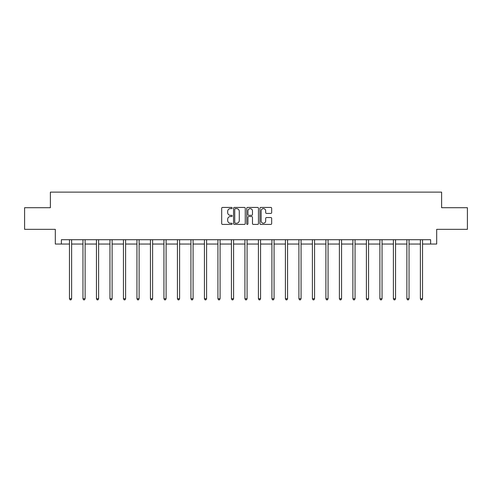 <?xml version="1.0" encoding="UTF-8"?>
<svg xmlns="http://www.w3.org/2000/svg" width="492" height="492" viewBox="0 0 492 492"><rect width="100%" height="100%" fill="white"/><g stroke="black" fill="none" stroke-linecap="round" stroke-linejoin="round"><path stroke-width="0.74" d="M232.156 208.03A0.597 0.597 0 0 0 231.566 207.433L222.538 207.433A0.849 0.849 0 0 0 221.689 208.282L221.689 223.571A0.849 0.849 0 0 0 222.538 224.42L231.566 224.42A0.597 0.597 0 0 0 232.156 223.823A0.597 0.597 0 0 0 231.566 223.233L230.397 223.233A2.718 2.718 0 0 1 227.679 220.514L227.679 219.241A2.718 2.718 0 0 1 230.397 216.523L231.566 216.523A0.597 0.597 0 0 0 232.156 215.927A0.597 0.597 0 0 0 231.566 215.33L230.397 215.33A2.718 2.718 0 0 1 227.679 212.612L227.679 211.339A2.718 2.718 0 0 1 230.397 208.62L231.566 208.62A0.597 0.597 0 0 0 232.156 208.03M270.821 213.423A0.849 0.849 0 0 0 271.67 212.575L271.67 208.282A0.849 0.849 0 0 0 270.821 207.433L260.797 207.433A0.849 0.849 0 0 0 259.948 208.282L259.948 223.571A0.849 0.849 0 0 0 260.797 224.42L270.821 224.42A0.849 0.849 0 0 0 271.67 223.571L271.67 218.387A0.849 0.849 0 0 0 270.821 217.538L266.529 217.538A0.849 0.849 0 0 0 265.68 218.387L265.68 220.957A2.269 2.269 0 0 1 263.411 223.233A2.269 2.269 0 0 1 261.135 220.957L261.135 210.896A2.269 2.269 0 0 1 263.411 208.62A2.269 2.269 0 0 1 265.68 210.896L265.68 212.575A0.849 0.849 0 0 0 266.529 213.423L270.821 213.423M61.371 244.044L61.371 239.721L430.629 239.721L430.629 244.044L436.687 244.044L436.687 229.34L467.4 229.34L467.4 207.71L441.619 207.71L441.619 192.132L50.381 192.132L50.381 207.71L24.6 207.71L24.6 229.34L55.313 229.34L55.313 244.044L69.458 244.044M245.256 208.282A0.849 0.849 0 0 0 244.407 207.433L234.389 207.433A0.849 0.849 0 0 0 233.54 208.282L233.54 223.571A0.849 0.849 0 0 0 234.389 224.42L244.407 224.42A0.849 0.849 0 0 0 245.256 223.571L245.256 208.282M247.593 207.433L257.611 207.433A0.849 0.849 0 0 1 258.46 208.282L258.46 223.571A0.849 0.849 0 0 1 257.611 224.42L253.325 224.42A0.849 0.849 0 0 1 252.476 223.571L252.476 217.372A0.849 0.849 0 0 0 251.627 216.523L248.78 216.523A0.849 0.849 0 0 0 247.931 217.372L247.931 223.823A0.597 0.597 0 0 1 247.335 224.42A0.597 0.597 0 0 1 246.744 223.823L246.744 208.282A0.849 0.849 0 0 1 247.593 207.433M71.623 244.044L82.957 244.044M85.122 244.044L96.45 244.044M98.615 244.044L109.95 244.044M112.115 244.044L123.449 244.044M125.608 244.044L136.942 244.044M139.107 244.044L150.441 244.044M152.606 244.044L163.941 244.044M166.099 244.044L177.434 244.044M179.598 244.044L190.933 244.044M193.092 244.044L204.426 244.044M206.591 244.044L217.925 244.044M220.09 244.044L231.424 244.044M233.583 244.044L244.918 244.044M247.082 244.044L258.417 244.044M260.575 244.044L271.91 244.044M274.075 244.044L285.409 244.044M287.574 244.044L298.908 244.044M301.067 244.044L312.402 244.044M314.566 244.044L325.901 244.044M328.059 244.044L339.394 244.044M341.559 244.044L352.893 244.044M355.058 244.044L366.392 244.044M368.551 244.044L379.886 244.044M382.05 244.044L393.385 244.044M395.55 244.044L406.878 244.044M409.043 244.044L420.377 244.044M422.542 244.044L430.629 244.044M235.324 208.62A0.597 0.597 0 0 0 234.727 209.217L234.727 222.636A0.597 0.597 0 0 0 235.324 223.233L236.554 223.233A2.718 2.718 0 0 0 239.272 220.514L239.272 211.339A2.718 2.718 0 0 0 236.554 208.62L235.324 208.62M252.476 210.939A2.269 2.269 0 0 0 250.207 208.663A2.269 2.269 0 0 0 247.931 210.939L247.931 214.481A0.849 0.849 0 0 0 248.78 215.33L251.627 215.33A0.849 0.849 0 0 0 252.476 214.481L252.476 210.939M71.734 239.721L71.684 239.844A0.867 0.867 0 0 0 71.623 240.17L71.623 298.742L69.458 298.742L69.458 240.17A0.867 0.867 0 0 0 69.397 239.844L69.347 239.721M71.623 298.742L70.971 299.868L70.11 299.868L69.458 298.742M85.233 239.721L85.184 239.844A0.867 0.867 0 0 0 85.122 240.17L85.122 298.742L82.957 298.742L82.957 240.17A0.867 0.867 0 0 0 82.896 239.844L82.84 239.721M85.122 298.742L84.47 299.868L83.603 299.868L82.957 298.742M98.732 239.721L98.677 239.844A0.867 0.867 0 0 0 98.615 240.17L98.615 298.742L96.45 298.742L96.45 240.17A0.867 0.867 0 0 0 96.389 239.844L96.34 239.721M98.615 298.742L97.97 299.868L97.102 299.868L96.45 298.742M112.225 239.721L112.176 239.844A0.867 0.867 0 0 0 112.115 240.17L112.115 298.742L109.95 298.742L109.95 240.17A0.867 0.867 0 0 0 109.888 239.844L109.839 239.721M112.115 298.742L111.463 299.868L110.602 299.868L109.95 298.742M125.724 239.721L125.675 239.844A0.867 0.867 0 0 0 125.608 240.17L125.608 298.742L123.449 298.742L123.449 240.17A0.867 0.867 0 0 0 123.387 239.844L123.332 239.721M125.608 298.742L124.962 299.868L124.095 299.868L123.449 298.742M139.218 239.721L139.168 239.844A0.867 0.867 0 0 0 139.107 240.17L139.107 298.742L136.942 298.742L136.942 240.17A0.867 0.867 0 0 0 136.881 239.844L136.831 239.721M139.107 298.742L138.455 299.868L137.594 299.868L136.942 298.742M152.717 239.721L152.668 239.844A0.867 0.867 0 0 0 152.606 240.17L152.606 298.742L150.441 298.742L150.441 240.17A0.867 0.867 0 0 0 150.38 239.844L150.324 239.721M152.606 298.742L151.954 299.868L151.087 299.868L150.441 298.742M166.216 239.721L166.161 239.844A0.867 0.867 0 0 0 166.099 240.17L166.099 298.742L163.941 298.742L163.941 240.17A0.867 0.867 0 0 0 163.873 239.844L163.824 239.721M166.099 298.742L165.453 299.868L164.586 299.868L163.941 298.742M179.709 239.721L179.66 239.844A0.867 0.867 0 0 0 179.598 240.17L179.598 298.742L177.434 298.742L177.434 240.17A0.867 0.867 0 0 0 177.372 239.844L177.323 239.721M179.598 298.742L178.947 299.868L178.086 299.868L177.434 298.742M193.208 239.721L193.159 239.844A0.867 0.867 0 0 0 193.092 240.17L193.092 298.742L190.933 298.742L190.933 240.17A0.867 0.867 0 0 0 190.871 239.844L190.816 239.721M193.092 298.742L192.446 299.868L191.579 299.868L190.933 298.742M206.708 239.721L206.652 239.844A0.867 0.867 0 0 0 206.591 240.17L206.591 298.742L204.426 298.742L204.426 240.17A0.867 0.867 0 0 0 204.364 239.844L204.315 239.721M206.591 298.742L205.945 299.868L205.078 299.868L204.426 298.742M220.201 239.721L220.152 239.844A0.867 0.867 0 0 0 220.09 240.17L220.09 298.742L217.925 298.742L217.925 240.17A0.867 0.867 0 0 0 217.864 239.844L217.808 239.721M220.09 298.742L219.438 299.868L218.571 299.868L217.925 298.742M233.7 239.721L233.645 239.844A0.867 0.867 0 0 0 233.583 240.17L233.583 298.742L231.424 298.742L231.424 240.17A0.867 0.867 0 0 0 231.357 239.844L231.308 239.721M233.583 298.742L232.937 299.868L232.07 299.868L231.424 298.742M247.193 239.721L247.144 239.844A0.867 0.867 0 0 0 247.082 240.17L247.082 298.742L244.918 298.742L244.918 240.17A0.867 0.867 0 0 0 244.856 239.844L244.807 239.721M247.082 298.742L246.43 299.868L245.57 299.868L244.918 298.742M260.692 239.721L260.643 239.844A0.867 0.867 0 0 0 260.575 240.17L260.575 298.742L258.417 298.742L258.417 240.17A0.867 0.867 0 0 0 258.355 239.844L258.3 239.721M260.575 298.742L259.93 299.868L259.063 299.868L258.417 298.742M274.192 239.721L274.136 239.844A0.867 0.867 0 0 0 274.075 240.17L274.075 298.742L271.91 298.742L271.91 240.17A0.867 0.867 0 0 0 271.848 239.844L271.799 239.721M274.075 298.742L273.429 299.868L272.562 299.868L271.91 298.742M287.685 239.721L287.635 239.844A0.867 0.867 0 0 0 287.574 240.17L287.574 298.742L285.409 298.742L285.409 240.17A0.867 0.867 0 0 0 285.348 239.844L285.292 239.721M287.574 298.742L286.922 299.868L286.055 299.868L285.409 298.742M301.184 239.721L301.129 239.844A0.867 0.867 0 0 0 301.067 240.17L301.067 298.742L298.908 298.742L298.908 240.17A0.867 0.867 0 0 0 298.841 239.844L298.792 239.721M301.067 298.742L300.421 299.868L299.554 299.868L298.908 298.742M314.677 239.721L314.628 239.844A0.867 0.867 0 0 0 314.566 240.17L314.566 298.742L312.402 298.742L312.402 240.17A0.867 0.867 0 0 0 312.34 239.844L312.291 239.721M314.566 298.742L313.914 299.868L313.053 299.868L312.402 298.742M328.176 239.721L328.127 239.844A0.867 0.867 0 0 0 328.059 240.17L328.059 298.742L325.901 298.742L325.901 240.17A0.867 0.867 0 0 0 325.839 239.844L325.784 239.721M328.059 298.742L327.414 299.868L326.547 299.868L325.901 298.742M341.676 239.721L341.62 239.844A0.867 0.867 0 0 0 341.559 240.17L341.559 298.742L339.394 298.742L339.394 240.17A0.867 0.867 0 0 0 339.332 239.844L339.283 239.721M341.559 298.742L340.913 299.868L340.046 299.868L339.394 298.742M355.169 239.721L355.119 239.844A0.867 0.867 0 0 0 355.058 240.17L355.058 298.742L352.893 298.742L352.893 240.17A0.867 0.867 0 0 0 352.832 239.844L352.782 239.721M355.058 298.742L354.406 299.868L353.545 299.868L352.893 298.742M368.668 239.721L368.613 239.844A0.867 0.867 0 0 0 368.551 240.17L368.551 298.742L366.392 298.742L366.392 240.17A0.867 0.867 0 0 0 366.325 239.844L366.276 239.721M368.551 298.742L367.905 299.868L367.038 299.868L366.392 298.742M382.161 239.721L382.112 239.844A0.867 0.867 0 0 0 382.05 240.17L382.05 298.742L379.886 298.742L379.886 240.17A0.867 0.867 0 0 0 379.824 239.844L379.775 239.721M382.05 298.742L381.398 299.868L380.537 299.868L379.886 298.742M395.66 239.721L395.611 239.844A0.867 0.867 0 0 0 395.55 240.17L395.55 298.742L393.385 298.742L393.385 240.17A0.867 0.867 0 0 0 393.323 239.844L393.268 239.721M395.55 298.742L394.898 299.868L394.031 299.868L393.385 298.742M409.159 239.721L409.104 239.844A0.867 0.867 0 0 0 409.043 240.17L409.043 298.742L406.878 298.742L406.878 240.17A0.867 0.867 0 0 0 406.816 239.844L406.767 239.721M409.043 298.742L408.397 299.868L407.53 299.868L406.878 298.742M422.653 239.721L422.603 239.844A0.867 0.867 0 0 0 422.542 240.17L422.542 298.742L420.377 298.742L420.377 240.17A0.867 0.867 0 0 0 420.316 239.844L420.266 239.721M422.542 298.742L421.89 299.868L421.029 299.868L420.377 298.742"/></g></svg>
